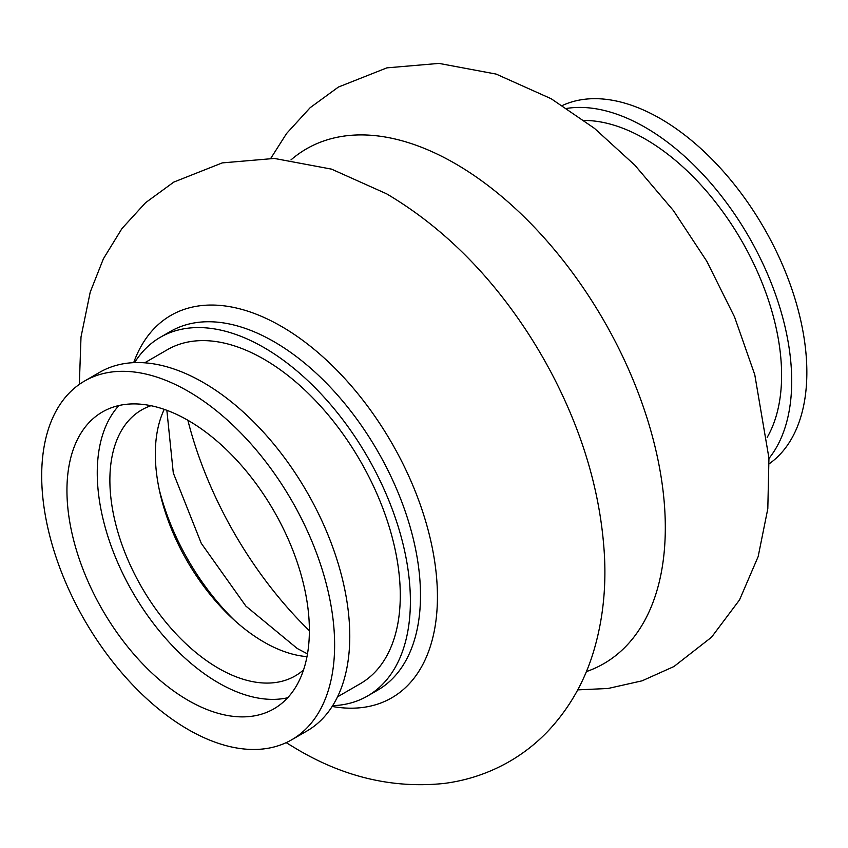 <?xml version="1.0" encoding="UTF-8"?>
<svg xmlns="http://www.w3.org/2000/svg" width="848" height="848" viewBox="0 0 848 848"><rect width="100%" height="100%" fill="white"/><g stroke="black" fill="none" stroke-linecap="round" stroke-linejoin="round"><path stroke-width="1.27" d="M769.21 463.782A207.135 119.589 -120 0 0 794.194 296.238A207.135 119.589 -120 0 0 660.391 118.635A207.135 119.589 -120 0 0 562.362 105.502M768.966 458.45A207.135 119.589 -120 0 0 773.556 289.051A207.135 119.589 -120 0 0 645.233 127.38A207.135 119.589 -120 0 0 566.856 108.385M767.164 437.409A192.846 111.342 -120 0 0 645.233 139.04A192.846 111.342 -120 0 0 584.177 120.458M332.649 705.684A207.135 119.589 -120 0 0 367.481 696.038A207.135 119.589 -120 0 0 399.238 530.064A207.135 119.589 -120 0 0 263.919 347.532A207.135 119.589 -120 0 0 160.357 337.271A207.135 119.589 -120 0 0 134.578 362.615M337.536 696.844L360.347 683.668A192.846 111.342 -120 0 0 389.9 529.141A192.846 111.342 -120 0 0 263.919 359.192A192.846 111.342 -120 0 0 167.491 349.641L144.679 362.817M291.723 739.774L306.881 731.029A207.135 119.589 -120 0 0 338.628 565.054A207.135 119.589 -120 0 0 203.308 382.522A207.135 119.589 -120 0 0 99.746 372.261L84.599 381.017A207.135 119.589 -120 0 0 52.841 546.992A207.135 119.589 -120 0 0 188.161 729.524A207.135 119.589 -120 0 0 291.723 739.774A207.135 119.589 -120 0 0 323.48 573.799A207.135 119.589 -120 0 0 188.161 391.267A207.135 119.589 -120 0 0 84.599 381.017M188.161 420.428A171.423 98.972 -120 0 0 102.449 411.937A171.423 98.972 -120 0 0 76.172 549.303A171.423 98.972 -120 0 0 188.161 700.363A171.423 98.972 -120 0 0 273.872 708.854A171.423 98.972 -120 0 0 300.15 571.488A171.423 98.972 -120 0 0 188.161 420.428M118.953 405.535A171.423 98.972 -120 0 0 111.035 545.699A171.423 98.972 -120 0 0 218.466 682.863A171.423 98.972 -120 0 0 287.673 697.766M150.976 405.715A153.562 88.658 -120 0 0 141.68 409.913A153.562 88.658 -120 0 0 118.148 532.968A153.562 88.658 -120 0 0 218.466 668.288A153.562 88.658 -120 0 0 295.242 675.888A153.562 88.658 -120 0 0 303.531 669.941M164.236 409.372A153.562 88.658 -120 0 0 263.919 642.042A153.562 88.658 -120 0 0 306.987 656.628M286.179 742.657L297.319 749.388C344.638 777.372 393.62 788.714 444.278 783.425C467.693 780.383 489.603 772.973 510.008 761.175C523.873 753.066 536.371 743.23 547.511 731.654C569.241 708.599 584.696 681.548 593.876 650.511C602.631 620.831 606.161 589.445 604.486 556.341C601.264 498.274 585.247 440.419 556.426 382.777A297.256 171.614 -120 0 0 526.12 330.275C487.197 271.36 440.695 225.865 386.603 193.81L331.547 169.134L274.37 158.438L222.261 162.901L173.798 182.087L145.57 202.704L121.974 228.525L103.403 258.767L90.227 292.104L81.005 336.995L79.33 384.377M586.35 671.616A297.256 171.614 -120 0 0 653.479 440.504A297.256 171.614 -120 0 0 455.122 163.558A297.256 171.614 -120 0 0 290.938 159.943M332.162 706.448A220.809 127.486 -120 0 0 435.289 565.754A220.809 127.486 -120 0 0 281.303 326.332A220.809 127.486 -120 0 0 133.677 362.658M367.481 696.038L377.583 690.208A207.135 119.589 -120 0 0 409.34 524.234A207.135 119.589 -120 0 0 274.021 341.702A207.135 119.589 -120 0 0 170.459 331.441L160.357 337.271M159.233 489.519A171.423 98.972 -120 0 0 235.076 620.895M187.864 420.258A276.565 159.678 -120 0 0 309.372 630.721M270.819 158.29L286.592 133.486L310.188 107.664L338.416 87.047L386.879 67.861L438.988 63.399L496.165 74.094L551.221 98.76L594.48 128.377L634.823 165.159L673.407 210.569L706.797 261.258L734.58 317.046L754.773 374.721L768.945 458.111L767.811 508.736L758.154 556.595L739.541 599.896L711.546 637.208L673.948 666.528L642.095 680.817L608.016 688.491L577.721 689.869M307.485 653.893L297.235 648.487L245.888 606.108L201.283 543.345L173.289 472.919L166.855 410.305"/></g></svg>

